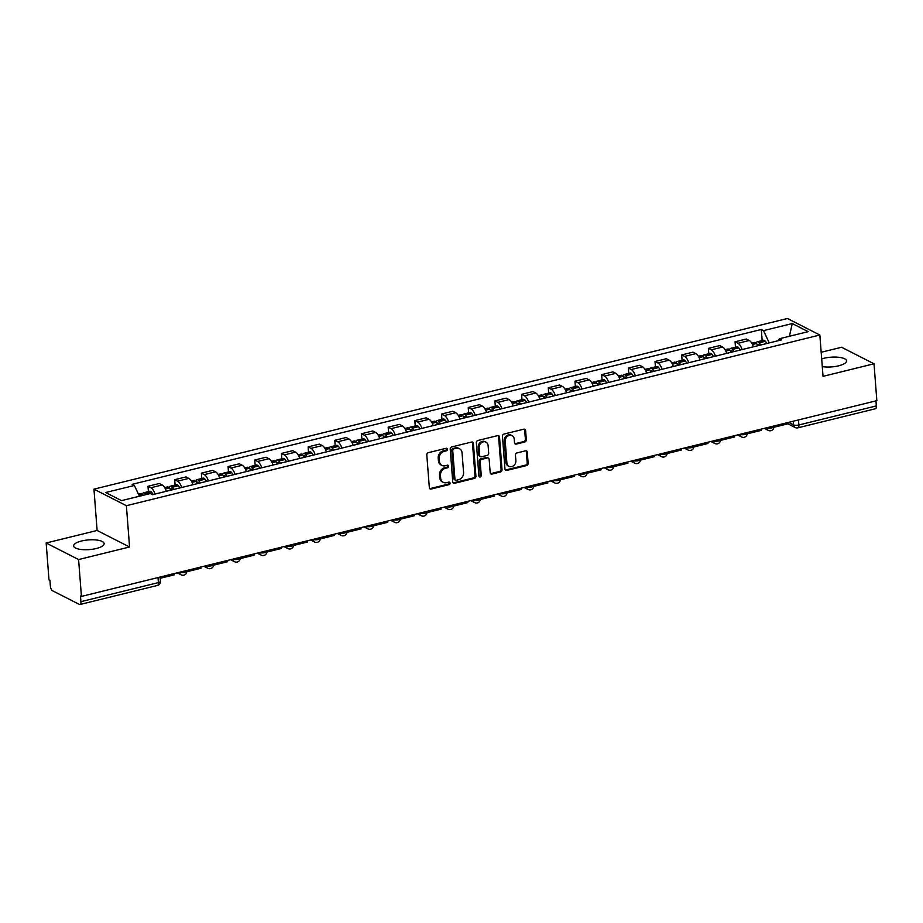 <?xml version="1.0" encoding="UTF-8"?>
<svg xmlns="http://www.w3.org/2000/svg" width="923" height="923" viewBox="0 0 923 923"><rect width="100%" height="100%" fill="white"/><g stroke="black" fill="none" stroke-linecap="round" stroke-linejoin="round"><path stroke-width="1.38" d="M447.459 449.27A1.35 1.131 117 0 0 446.19 448.29L428.353 452.674A1.927 1.615 117 0 0 426.807 454.912L429.333 487.644A1.927 1.615 117 0 0 431.145 489.04L448.982 484.656A1.35 1.131 117 0 0 448.786 482.106L446.478 482.671A6.161 5.169 117 0 1 443.236 482.337A6.161 5.169 117 0 1 440.663 478.183L440.456 475.449A6.161 5.169 117 0 1 445.382 468.307L447.69 467.742A1.35 1.131 117 0 0 447.493 465.204L445.186 465.769A6.161 5.169 117 0 1 441.932 465.434A6.161 5.169 117 0 1 439.36 461.269L439.152 458.546A6.161 5.169 117 0 1 444.078 451.405L446.386 450.839A1.35 1.131 117 0 0 447.459 449.27M441.932 465.434L440.986 464.95A6.161 5.169 117 0 1 438.413 460.785L438.206 458.062A6.161 5.169 117 0 1 443.132 450.92L445.44 450.355A1.35 1.131 117 0 0 446.351 448.255M429.714 488.602A1.927 1.615 117 0 0 430.199 488.567L448.036 484.171A1.35 1.131 117 0 0 448.959 482.083M443.236 482.337L442.29 481.864A6.161 5.169 117 0 1 439.717 477.699L439.51 474.976A6.161 5.169 117 0 1 444.436 467.834L446.744 467.257A1.35 1.131 117 0 0 447.655 465.169M822.289 366.616A15.287 4.869 -4.4 0 0 838.661 365.808A15.287 4.869 -4.4 0 0 846.518 360.87A15.287 4.869 -4.4 0 0 823.904 358.286A15.287 4.869 -4.4 0 0 821.701 358.909M81.512 540.993A15.287 4.869 -4.4 0 0 73.644 545.92A15.287 4.869 -4.4 0 0 96.257 548.516A15.287 4.869 -4.4 0 0 104.126 543.578A15.287 4.869 -4.4 0 0 81.512 540.993M524.795 442.002A1.927 1.615 117 0 0 526.329 439.775L525.625 430.591A1.927 1.615 117 0 0 523.803 429.183L503.993 434.064A1.927 1.615 117 0 0 502.447 436.291L504.973 469.022A1.927 1.615 117 0 0 506.785 470.43L526.606 465.55A1.927 1.615 117 0 0 528.141 463.323L527.287 452.235A1.927 1.615 117 0 0 525.464 450.828L516.984 452.916A1.927 1.615 117 0 0 515.449 455.143L515.876 460.646A5.146 4.327 117 0 1 513.753 465.584A5.146 4.327 117 0 1 509.046 466.334A5.146 4.327 117 0 1 506.889 462.85L505.227 441.309A5.146 4.327 117 0 1 507.35 436.371A5.146 4.327 117 0 1 512.057 435.621A5.146 4.327 117 0 1 514.215 439.094L514.492 442.682A1.927 1.615 117 0 0 516.315 444.09L524.795 442.002L523.849 441.529A1.927 1.615 117 0 0 525.383 439.29L524.679 430.106A1.927 1.615 117 0 0 524.299 429.149M129.566 547.004L97.123 530.46L46.15 543.001L78.593 559.546L129.566 547.004L126.393 505.689L819.855 335.026L823.039 376.342L874.012 363.789L876.85 400.651L81.432 596.408L80.486 595.923L80.924 601.669L158.41 582.598A3.923 1.246 -4.4 0 0 160.429 581.328L160.106 577.048M78.593 559.546L81.432 596.408M473.407 443.444A1.927 1.615 117 0 0 471.584 442.036L451.774 446.917A1.927 1.615 117 0 0 450.228 449.143L452.755 481.875A1.927 1.615 117 0 0 454.566 483.283L474.387 478.402A1.927 1.615 117 0 0 475.922 476.176L473.407 443.444L472.461 442.959A1.927 1.615 117 0 0 472.08 442.002M477.883 440.49L497.693 435.61A1.927 1.615 117 0 1 499.516 437.017L502.031 469.749A1.927 1.615 117 0 1 500.497 471.976L492.017 474.064A1.927 1.615 117 0 1 490.194 472.657L489.167 459.389A1.927 1.615 117 0 0 487.356 457.981L481.725 459.366A1.927 1.615 117 0 0 480.191 461.592L481.252 475.414A1.35 1.131 117 0 1 478.899 475.991L476.337 442.717A1.927 1.615 117 0 1 477.883 440.49M46.15 543.001L48.988 579.863L49.934 580.348L50.373 586.093A3.923 1.719 -103.8 0 0 52.553 590.766L79.32 604.403A3.923 1.719 -103.8 0 0 79.966 604.507A3.923 1.719 -103.8 0 0 80.924 601.669M97.123 530.46L93.95 489.155L787.423 318.493L819.855 335.026M874.012 363.789L841.568 347.256L821.182 352.274M875.962 400.87L876.342 405.912A3.923 1.719 76.2 0 1 875.396 408.762L797.899 427.822A3.923 1.719 -103.8 0 0 798.856 424.984L876.342 405.912M166.313 491.29A9.011 3.946 -103.8 0 0 162.171 484.967L150.876 487.748A9.011 3.946 76.2 0 1 155.018 494.07M150.876 487.748L147.992 486.283L148.407 491.613M162.171 484.967L159.287 483.502L147.992 486.283M175.093 485.048L174.678 479.706L177.562 481.183A9.011 3.946 76.2 0 1 181.704 487.506M192.999 484.725A9.011 3.946 -103.8 0 0 188.857 478.402L185.973 476.937L174.678 479.706M201.779 478.483L201.364 473.141L204.248 474.618A9.011 3.946 76.2 0 1 208.39 480.941M219.686 478.16A9.011 3.946 -103.8 0 0 215.544 471.838L212.659 470.361L201.364 473.141M228.466 471.918L228.05 466.577L230.935 468.053A9.011 3.946 76.2 0 1 235.077 474.364M246.372 471.595A9.011 3.946 -103.8 0 0 242.23 465.273L239.345 463.796L228.05 466.577M255.152 465.342L254.736 460.012L257.621 461.477A9.011 3.946 76.2 0 1 261.763 467.799M273.046 465.019A9.011 3.946 -103.8 0 0 268.916 458.696L266.032 457.231L254.736 460.012M281.838 458.777L281.423 453.447L284.307 454.912A9.011 3.946 76.2 0 1 288.449 461.235M299.733 458.454A9.011 3.946 -103.8 0 0 295.591 452.132L292.706 450.666L281.423 453.447M308.513 452.212L308.109 446.87L310.993 448.347A9.011 3.946 76.2 0 1 315.135 454.67M326.419 451.889A9.011 3.946 -103.8 0 0 322.277 445.567L319.393 444.101L308.109 446.87M335.199 445.647L334.795 440.306L337.68 441.782A9.011 3.946 76.2 0 1 341.822 448.105M353.105 445.324A9.011 3.946 -103.8 0 0 348.963 439.002L346.079 437.525L334.795 440.306M361.885 439.083L361.481 433.741L364.366 435.206A9.011 3.946 76.2 0 1 368.508 441.529M379.791 438.76A9.011 3.946 -103.8 0 0 375.649 432.437L372.765 430.96L361.481 433.741M388.571 432.506L388.168 427.176L391.052 428.641A9.011 3.946 76.2 0 1 395.182 434.964M406.478 432.183A9.011 3.946 -103.8 0 0 402.336 425.861L399.451 424.395L388.168 427.176M415.258 425.941L414.842 420.611L417.727 422.076A9.011 3.946 76.2 0 1 421.869 428.399M433.164 425.618A9.011 3.946 -103.8 0 0 429.022 419.296L426.138 417.831L414.842 420.611M441.944 419.377L441.529 414.035L444.413 415.512A9.011 3.946 76.2 0 1 448.555 421.834M459.85 419.054A9.011 3.946 -103.8 0 0 455.708 412.731L452.824 411.266L441.529 414.035M468.63 412.812L468.215 407.47L471.099 408.947A9.011 3.946 76.2 0 1 475.241 415.269M486.536 412.489A9.011 3.946 -103.8 0 0 482.394 406.166L479.51 404.689L468.215 407.47M495.316 406.247L494.901 400.905L497.785 402.37A9.011 3.946 76.2 0 1 501.927 408.693M513.223 405.924A9.011 3.946 -103.8 0 0 509.081 399.601L506.196 398.125L494.901 400.905M522.003 399.671L521.587 394.34L524.472 395.805A9.011 3.946 76.2 0 1 528.614 402.128M539.897 399.347A9.011 3.946 -103.8 0 0 535.767 393.025L532.883 391.56L521.587 394.34M548.689 393.106L548.274 387.775L551.158 389.241A9.011 3.946 76.2 0 1 555.3 395.563M566.584 392.783A9.011 3.946 -103.8 0 0 562.453 386.46L559.557 384.995L548.274 387.775M575.364 386.541L574.96 381.199L577.844 382.676A9.011 3.946 76.2 0 1 581.986 388.998M593.27 386.218A9.011 3.946 -103.8 0 0 589.128 379.895L586.243 378.43L574.96 381.199M602.05 379.976L601.646 374.634L604.53 376.111A9.011 3.946 76.2 0 1 608.672 382.434M619.956 379.653A9.011 3.946 -103.8 0 0 615.814 373.33L612.93 371.854L601.646 374.634M628.736 373.411L628.332 368.069L631.217 369.535A9.011 3.946 76.2 0 1 635.359 375.857M646.642 373.088A9.011 3.946 -103.8 0 0 642.5 366.766L639.616 365.289L628.332 368.069M655.422 366.835L655.018 361.504L657.903 362.97A9.011 3.946 76.2 0 1 662.033 369.292M673.329 366.512A9.011 3.946 -103.8 0 0 669.187 360.189L666.302 358.724L655.018 361.504M682.109 360.27L681.693 354.94L684.578 356.405A9.011 3.946 76.2 0 1 688.72 362.727M700.015 359.947A9.011 3.946 -103.8 0 0 695.873 353.624L692.988 352.159L681.693 354.94M708.795 353.705L708.379 348.363L711.264 349.84A9.011 3.946 76.2 0 1 715.406 356.163M726.701 353.382A9.011 3.946 -103.8 0 0 722.559 347.06L719.675 345.594L708.379 348.363M735.481 347.14L735.066 341.798L737.95 343.275A9.011 3.946 76.2 0 1 742.092 349.598M753.387 346.817A9.011 3.946 -103.8 0 0 749.245 340.495L746.361 339.018L735.066 341.798M769.263 342.906L763.529 330.619L792.269 323.546L808.167 331.657L779.427 338.729L781.643 339.86L152.491 494.693L150.276 493.563L121.536 500.635L105.649 492.536L134.377 485.463L139.408 496.228M763.529 330.619L761.313 329.488L132.162 484.321L134.377 485.463M126.393 505.689L93.95 489.155M762.167 340.575L761.313 329.488M779.427 338.729L778.274 340.691M789.396 336.272L792.269 323.546M453.135 482.844A1.927 1.615 117 0 0 453.62 482.798L473.441 477.918A1.927 1.615 117 0 0 474.976 475.691L472.461 442.959M453.816 449.005A1.35 1.131 117 0 0 452.743 450.562L454.947 479.291A1.35 1.131 117 0 0 456.216 480.283L458.65 479.683A6.161 5.169 117 0 0 463.577 472.541L462.065 452.905A6.161 5.169 117 0 0 459.492 448.74A6.161 5.169 117 0 0 456.25 448.405L452.87 448.52A1.35 1.131 117 0 0 451.797 450.089L452.743 450.562M455.512 480.202L454.566 479.729A1.35 1.131 117 0 1 454.001 478.818L451.797 450.089M459.492 448.74L458.546 448.255A6.161 5.169 117 0 0 455.304 447.92L456.25 448.405M452.87 448.52L455.304 447.92M490.575 473.626A1.927 1.615 117 0 0 491.071 473.58L499.551 471.491A1.927 1.615 117 0 0 501.085 469.265L498.57 436.533A1.927 1.615 117 0 0 498.189 435.575M488.371 458.085L487.425 457.6A1.927 1.615 117 0 0 486.409 457.496L480.779 458.881A1.927 1.615 117 0 0 479.245 461.119L480.306 474.93L481.252 475.414M479.06 476.522A1.35 1.131 117 0 0 480.306 474.93M488.117 445.613A5.146 4.327 117 0 0 485.959 442.129A5.146 4.327 117 0 0 481.252 442.89A5.146 4.327 117 0 0 479.129 447.828L479.718 455.42A1.927 1.615 117 0 0 481.529 456.816L487.159 455.431A1.927 1.615 117 0 0 488.694 453.205L488.117 445.613M485.959 442.129L485.013 441.656A5.146 4.327 117 0 0 480.306 442.405A5.146 4.327 117 0 0 478.183 447.343L479.129 447.828M480.514 456.712L479.579 456.239A1.927 1.615 117 0 1 478.772 454.935L478.183 447.343M514.872 443.651A1.927 1.615 117 0 0 515.369 443.605L523.849 441.529M512.057 435.621L511.111 435.137A5.146 4.327 117 0 0 506.404 435.887A5.146 4.327 117 0 0 504.281 440.825L505.227 441.309M509.046 466.334L508.1 465.85A5.146 4.327 117 0 1 505.942 462.377L504.281 440.825M505.354 469.992A1.927 1.615 117 0 0 505.839 469.945L525.66 465.065A1.927 1.615 117 0 0 527.195 462.838L526.341 451.751A1.927 1.615 117 0 0 525.96 450.782M145.961 494.624A14.895 6.53 -103.8 0 0 145.384 493.874L145.257 493.713A4.95 2.169 -103.8 0 0 143.527 492.813A4.95 2.169 -103.8 0 0 142.442 494.301M153.16 494.532A14.895 6.53 -103.8 0 0 151.637 492.34L151.499 492.178A4.95 2.169 -103.8 0 0 149.78 491.278L143.527 492.813M138.404 494.082L140.792 493.493A4.95 2.169 76.2 0 1 142.523 494.393L142.65 494.555A14.895 6.53 76.2 0 1 143.227 495.293M174.17 573.587L174.262 574.833L160.198 578.294M170.328 489.328A2.4 1.05 76.2 0 1 170.824 488.717A2.4 1.05 76.2 0 1 171.666 489.155L171.793 489.317A12.345 5.411 76.2 0 1 172.209 489.836M173.605 489.502A14.895 6.53 -103.8 0 0 172.07 487.309L171.943 487.148A4.95 2.169 -103.8 0 0 170.213 486.248A4.95 2.169 -103.8 0 0 169.128 487.736M179.847 487.955A14.895 6.53 -103.8 0 0 178.312 485.775L178.185 485.613A4.95 2.169 -103.8 0 0 176.466 484.713L170.213 486.248M164.686 487.609L167.478 486.917A4.95 2.169 76.2 0 1 169.197 487.817L169.336 487.979A14.895 6.53 76.2 0 1 170.87 490.171M200.845 567.022L200.949 568.268L186.827 571.741M197.014 482.764A2.4 1.05 76.2 0 1 197.51 482.152A2.4 1.05 76.2 0 1 198.341 482.591L198.48 482.752A12.345 5.411 76.2 0 1 198.883 483.271M200.291 482.925A14.895 6.53 -103.8 0 0 198.757 480.745L198.63 480.583A4.95 2.169 -103.8 0 0 196.899 479.683A4.95 2.169 -103.8 0 0 195.814 481.171M206.533 481.391A14.895 6.53 -103.8 0 0 204.998 479.21L204.871 479.049A4.95 2.169 -103.8 0 0 203.141 478.149L196.899 479.683M191.361 481.045L194.165 480.352A4.95 2.169 76.2 0 1 195.884 481.252L196.022 481.414A14.895 6.53 76.2 0 1 197.545 483.606M227.531 560.446L227.635 561.703L213.513 565.176M223.701 476.187A2.4 1.05 76.2 0 1 224.197 475.587A2.4 1.05 76.2 0 1 225.027 476.026L225.166 476.187A12.345 5.411 76.2 0 1 225.57 476.706M226.977 476.36A14.895 6.53 -103.8 0 0 225.443 474.18L225.304 474.018A4.95 2.169 -103.8 0 0 223.585 473.118A4.95 2.169 -103.8 0 0 222.501 474.607M233.219 474.826A14.895 6.53 -103.8 0 0 231.685 472.634L231.558 472.472A4.95 2.169 -103.8 0 0 229.827 471.572L223.585 473.118M218.047 474.48L220.851 473.787A4.95 2.169 76.2 0 1 222.57 474.687L222.708 474.849A14.895 6.53 76.2 0 1 224.231 477.041M254.217 553.881L254.321 555.138L240.199 558.611M250.387 469.622A2.4 1.05 76.2 0 1 250.883 469.022A2.4 1.05 76.2 0 1 251.714 469.461L251.852 469.622A12.345 5.411 76.2 0 1 252.256 470.142M253.652 469.795A14.895 6.53 -103.8 0 0 252.129 467.603L251.991 467.442A4.95 2.169 -103.8 0 0 250.271 466.542A4.95 2.169 -103.8 0 0 249.187 468.042M259.905 468.261A14.895 6.53 -103.8 0 0 258.371 466.069L258.244 465.907A4.95 2.169 -103.8 0 0 256.513 465.007L250.271 466.542M244.733 467.915L247.537 467.223A4.95 2.169 76.2 0 1 249.256 468.123L249.395 468.284A14.895 6.53 76.2 0 1 250.918 470.465M280.904 547.316L281.007 548.574L266.874 552.046M277.073 463.058A2.4 1.05 76.2 0 1 277.569 462.458A2.4 1.05 76.2 0 1 278.4 462.885L278.538 463.046A12.345 5.411 76.2 0 1 278.942 463.577M280.338 463.231A14.895 6.53 -103.8 0 0 278.815 461.039L278.677 460.877A4.95 2.169 -103.8 0 0 276.958 459.977A4.95 2.169 -103.8 0 0 275.873 461.465M286.591 461.696A14.895 6.53 -103.8 0 0 285.057 459.504L284.919 459.342A4.95 2.169 -103.8 0 0 283.199 458.443L276.958 459.977M271.42 461.338L274.223 460.658A4.95 2.169 76.2 0 1 275.942 461.558L276.081 461.719A14.895 6.53 76.2 0 1 277.604 463.9M307.59 540.751L307.682 541.997L293.56 545.481M303.759 456.493A2.4 1.05 76.2 0 1 304.255 455.881A2.4 1.05 76.2 0 1 305.086 456.32L305.225 456.481A12.345 5.411 76.2 0 1 305.628 457M307.024 456.666A14.895 6.53 -103.8 0 0 305.501 454.474L305.363 454.312A4.95 2.169 -103.8 0 0 303.644 453.412A4.95 2.169 -103.8 0 0 302.559 454.901M313.266 455.12A14.895 6.53 -103.8 0 0 311.743 452.939L311.605 452.778A4.95 2.169 -103.8 0 0 309.886 451.878L303.644 453.412M298.106 454.774L300.91 454.081A4.95 2.169 76.2 0 1 302.629 454.981L302.767 455.143A14.895 6.53 76.2 0 1 304.29 457.335M334.276 534.186L334.368 535.432L320.246 538.905M330.446 449.928A2.4 1.05 76.2 0 1 330.942 449.316A2.4 1.05 76.2 0 1 331.772 449.755L331.911 449.916A12.345 5.411 76.2 0 1 332.315 450.436M333.711 450.089A14.895 6.53 -103.8 0 0 332.188 447.909L332.049 447.747A4.95 2.169 -103.8 0 0 330.33 446.847A4.95 2.169 -103.8 0 0 329.246 448.336M339.952 448.555A14.895 6.53 -103.8 0 0 338.429 446.374L338.291 446.213A4.95 2.169 -103.8 0 0 336.572 445.313L330.33 446.847M324.792 448.209L327.596 447.517A4.95 2.169 76.2 0 1 329.315 448.416L329.442 448.578A14.895 6.53 76.2 0 1 330.976 450.77M360.962 527.61L361.055 528.867L346.933 532.34M357.132 443.352A2.4 1.05 76.2 0 1 357.616 442.752A2.4 1.05 76.2 0 1 358.459 443.19L358.586 443.352A12.345 5.411 76.2 0 1 359.001 443.871M360.397 443.525A14.895 6.53 -103.8 0 0 358.874 441.344L358.735 441.182A4.95 2.169 -103.8 0 0 357.016 440.283A4.95 2.169 -103.8 0 0 355.932 441.771M366.639 441.99A14.895 6.53 -103.8 0 0 365.116 439.798L364.977 439.636A4.95 2.169 -103.8 0 0 363.258 438.737L357.016 440.283M351.478 441.644L354.27 440.952A4.95 2.169 76.2 0 1 356.001 441.852L356.128 442.013A14.895 6.53 76.2 0 1 357.663 444.205M387.648 521.045L387.741 522.303L373.619 525.775M383.818 436.787A2.4 1.05 76.2 0 1 384.303 436.187A2.4 1.05 76.2 0 1 385.145 436.625L385.272 436.787A12.345 5.411 76.2 0 1 385.687 437.306M387.083 436.96A14.895 6.53 -103.8 0 0 385.549 434.768L385.422 434.606A4.95 2.169 -103.8 0 0 383.703 433.706A4.95 2.169 -103.8 0 0 382.618 435.206M393.325 435.425A14.895 6.53 -103.8 0 0 391.802 433.233L391.664 433.072A4.95 2.169 -103.8 0 0 389.944 432.172L383.703 433.706M378.165 435.068L380.957 434.387A4.95 2.169 76.2 0 1 382.687 435.287L382.814 435.448A14.895 6.53 76.2 0 1 384.349 437.629M414.335 514.48L414.427 515.738L400.305 519.211M410.493 430.222A2.4 1.05 76.2 0 1 410.989 429.622A2.4 1.05 76.2 0 1 411.831 430.049L411.958 430.21A12.345 5.411 76.2 0 1 412.373 430.741M413.769 430.395A14.895 6.53 -103.8 0 0 412.235 428.203L412.108 428.041A4.95 2.169 -103.8 0 0 410.377 427.141A4.95 2.169 -103.8 0 0 409.293 428.63M420.011 428.86A14.895 6.53 -103.8 0 0 418.488 426.668L418.35 426.507A4.95 2.169 -103.8 0 0 416.631 425.607L410.377 427.141M404.851 428.503L407.643 427.822A4.95 2.169 76.2 0 1 409.374 428.71L409.5 428.883A14.895 6.53 76.2 0 1 411.035 431.064M441.021 507.915L441.113 509.161L426.991 512.646M437.179 423.657A2.4 1.05 76.2 0 1 437.675 423.046A2.4 1.05 76.2 0 1 438.517 423.484L438.644 423.645A12.345 5.411 76.2 0 1 439.06 424.165M440.456 423.83A14.895 6.53 -103.8 0 0 438.921 421.638L438.794 421.476A4.95 2.169 -103.8 0 0 437.064 420.576A4.95 2.169 -103.8 0 0 435.979 422.065M446.697 422.284A14.895 6.53 -103.8 0 0 445.163 420.103L445.036 419.942A4.95 2.169 -103.8 0 0 443.317 419.042L437.064 420.576M431.537 421.938L434.329 421.246A4.95 2.169 76.2 0 1 436.048 422.146L436.187 422.307A14.895 6.53 76.2 0 1 437.721 424.499M467.696 501.351L467.799 502.597L453.678 506.069M463.865 417.092A2.4 1.05 76.2 0 1 464.361 416.481A2.4 1.05 76.2 0 1 465.192 416.919L465.33 417.081A12.345 5.411 76.2 0 1 465.734 417.6M467.142 417.254A14.895 6.53 -103.8 0 0 465.607 415.073L465.48 414.912A4.95 2.169 -103.8 0 0 463.75 414.012A4.95 2.169 -103.8 0 0 462.665 415.5M473.384 415.719A14.895 6.53 -103.8 0 0 471.849 413.539L471.722 413.377A4.95 2.169 -103.8 0 0 469.992 412.477L463.75 414.012M458.212 415.373L461.015 414.681A4.95 2.169 76.2 0 1 462.735 415.581L462.873 415.742A14.895 6.53 76.2 0 1 464.396 417.934M494.382 494.774L494.486 496.032L480.364 499.505M490.551 410.516A2.4 1.05 76.2 0 1 491.048 409.916A2.4 1.05 76.2 0 1 491.878 410.354L492.017 410.516A12.345 5.411 76.2 0 1 492.421 411.035M493.828 410.689A14.895 6.53 -103.8 0 0 492.294 408.508L492.155 408.335A4.95 2.169 -103.8 0 0 490.436 407.447A4.95 2.169 -103.8 0 0 489.352 408.935M500.07 409.154A14.895 6.53 -103.8 0 0 498.535 406.962L498.408 406.801A4.95 2.169 -103.8 0 0 496.678 405.901L490.436 407.447M484.898 408.808L487.702 408.116A4.95 2.169 76.2 0 1 489.421 409.016L489.559 409.177A14.895 6.53 76.2 0 1 491.082 411.37M521.068 488.209L521.172 489.467L507.05 492.94M517.238 403.951A2.4 1.05 76.2 0 1 517.734 403.351A2.4 1.05 76.2 0 1 518.564 403.789L518.703 403.951A12.345 5.411 76.2 0 1 519.107 404.47M520.503 404.124A14.895 6.53 -103.8 0 0 518.98 401.932L518.841 401.77A4.95 2.169 -103.8 0 0 517.122 400.87A4.95 2.169 -103.8 0 0 516.038 402.359M526.756 402.59A14.895 6.53 -103.8 0 0 525.222 400.397L525.095 400.236A4.95 2.169 -103.8 0 0 523.364 399.336L517.122 400.87M511.584 402.232L514.388 401.551A4.95 2.169 76.2 0 1 516.107 402.451L516.245 402.613A14.895 6.53 76.2 0 1 517.768 404.793M547.754 481.644L547.858 482.902L533.725 486.375M543.924 397.386A2.4 1.05 76.2 0 1 544.42 396.786A2.4 1.05 76.2 0 1 545.251 397.213L545.389 397.375A12.345 5.411 76.2 0 1 545.793 397.905M547.189 397.559A14.895 6.53 -103.8 0 0 545.666 395.367L545.528 395.206A4.95 2.169 -103.8 0 0 543.809 394.306A4.95 2.169 -103.8 0 0 542.724 395.794M553.442 396.025A14.895 6.53 -103.8 0 0 551.908 393.833L551.769 393.671A4.95 2.169 -103.8 0 0 550.05 392.771L543.809 394.306M538.271 395.667L541.074 394.986A4.95 2.169 76.2 0 1 542.793 395.875L542.932 396.036A14.895 6.53 76.2 0 1 544.455 398.228M574.441 475.08L574.533 476.326L560.411 479.81M570.61 390.821A2.4 1.05 76.2 0 1 571.106 390.21A2.4 1.05 76.2 0 1 571.937 390.648L572.075 390.81A12.345 5.411 76.2 0 1 572.479 391.329M573.875 390.994A14.895 6.53 -103.8 0 0 572.352 388.802L572.214 388.641A4.95 2.169 -103.8 0 0 570.495 387.741A4.95 2.169 -103.8 0 0 569.41 389.229M580.117 389.448A14.895 6.53 -103.8 0 0 578.594 387.268L578.456 387.106A4.95 2.169 -103.8 0 0 576.737 386.206L570.495 387.741M564.957 389.102L567.76 388.41A4.95 2.169 76.2 0 1 569.479 389.31L569.618 389.471A14.895 6.53 76.2 0 1 571.141 391.664M601.127 468.515L601.219 469.761L587.097 473.234M597.296 384.256A2.4 1.05 76.2 0 1 597.792 383.645A2.4 1.05 76.2 0 1 598.623 384.083L598.762 384.245A12.345 5.411 76.2 0 1 599.165 384.764M600.561 384.418A14.895 6.53 -103.8 0 0 599.039 382.237L598.9 382.076A4.95 2.169 -103.8 0 0 597.181 381.176A4.95 2.169 -103.8 0 0 596.096 382.664M606.803 382.883A14.895 6.53 -103.8 0 0 605.28 380.703L605.142 380.541A4.95 2.169 -103.8 0 0 603.423 379.641L597.181 381.176M591.643 382.537L594.447 381.845A4.95 2.169 76.2 0 1 596.166 382.745L596.293 382.907A14.895 6.53 76.2 0 1 597.827 385.099M627.813 461.938L627.905 463.196L613.783 466.669M623.983 377.68A2.4 1.05 76.2 0 1 624.467 377.08A2.4 1.05 76.2 0 1 625.309 377.519L625.448 377.68A12.345 5.411 76.2 0 1 625.852 378.199M627.248 377.853A14.895 6.53 -103.8 0 0 625.725 375.673L625.586 375.499A4.95 2.169 -103.8 0 0 623.867 374.611A4.95 2.169 -103.8 0 0 622.783 376.099M633.49 376.319A14.895 6.53 -103.8 0 0 631.967 374.127L631.828 373.965A4.95 2.169 -103.8 0 0 630.109 373.065L623.867 374.611M618.329 375.973L621.121 375.28A4.95 2.169 76.2 0 1 622.852 376.18L622.979 376.342A14.895 6.53 76.2 0 1 624.513 378.534M654.499 455.374L654.592 456.631L640.47 460.104M650.669 371.115A2.4 1.05 76.2 0 1 651.153 370.515A2.4 1.05 76.2 0 1 651.996 370.954L652.123 371.115A12.345 5.411 76.2 0 1 652.538 371.634M653.934 371.288A14.895 6.53 -103.8 0 0 652.399 369.096L652.273 368.935A4.95 2.169 -103.8 0 0 650.553 368.035A4.95 2.169 -103.8 0 0 649.469 369.523M660.176 369.754A14.895 6.53 -103.8 0 0 658.653 367.562L658.514 367.4A4.95 2.169 -103.8 0 0 656.795 366.5L650.553 368.035M645.015 369.396L647.808 368.715A4.95 2.169 76.2 0 1 649.538 369.615L649.665 369.777A14.895 6.53 76.2 0 1 651.2 371.957M681.186 448.809L681.278 450.055L667.156 453.539M677.344 364.55A2.4 1.05 76.2 0 1 677.84 363.95A2.4 1.05 76.2 0 1 678.682 364.377L678.809 364.539A12.345 5.411 76.2 0 1 679.224 365.07M680.62 364.723A14.895 6.53 -103.8 0 0 679.086 362.531L678.959 362.37A4.95 2.169 -103.8 0 0 677.24 361.47A4.95 2.169 -103.8 0 0 676.144 362.958M686.862 363.189A14.895 6.53 -103.8 0 0 685.339 360.997L685.201 360.835A4.95 2.169 -103.8 0 0 683.481 359.935L677.24 361.47M671.702 362.831L674.494 362.151A4.95 2.169 76.2 0 1 676.224 363.039L676.351 363.201A14.895 6.53 76.2 0 1 677.886 365.393M707.872 442.244L707.964 443.49L693.842 446.974M704.03 357.986A2.4 1.05 76.2 0 1 704.526 357.374A2.4 1.05 76.2 0 1 705.368 357.812L705.495 357.974A12.345 5.411 76.2 0 1 705.91 358.493M707.306 358.159A14.895 6.53 -103.8 0 0 705.772 355.966L705.645 355.805A4.95 2.169 -103.8 0 0 703.914 354.905A4.95 2.169 -103.8 0 0 702.83 356.393M713.548 356.613A14.895 6.53 -103.8 0 0 712.014 354.432L711.887 354.27A4.95 2.169 -103.8 0 0 710.168 353.371L703.914 354.905M698.388 356.266L701.18 355.574A4.95 2.169 76.2 0 1 702.899 356.474L703.038 356.636A14.895 6.53 76.2 0 1 704.572 358.828M734.546 435.679L734.65 436.925L720.528 440.398M730.716 351.421A2.4 1.05 76.2 0 1 731.212 350.809A2.4 1.05 76.2 0 1 732.043 351.248L732.181 351.409A12.345 5.411 76.2 0 1 732.585 351.928M733.993 351.582A14.895 6.53 -103.8 0 0 732.458 349.402L732.331 349.24A4.95 2.169 -103.8 0 0 730.601 348.34A4.95 2.169 -103.8 0 0 729.516 349.829M740.234 350.048A14.895 6.53 -103.8 0 0 738.7 347.867L738.573 347.694A4.95 2.169 -103.8 0 0 736.842 346.806L730.601 348.34M725.074 349.702L727.866 349.009A4.95 2.169 76.2 0 1 729.585 349.909L729.724 350.071A14.895 6.53 76.2 0 1 731.247 352.263M761.233 429.103L761.337 430.36L747.215 433.833M757.402 344.844A2.4 1.05 76.2 0 1 757.898 344.244A2.4 1.05 76.2 0 1 758.729 344.683L758.868 344.844A12.345 5.411 76.2 0 1 759.271 345.364M760.679 345.017A14.895 6.53 -103.8 0 0 759.144 342.825L759.006 342.664A4.95 2.169 -103.8 0 0 757.287 341.775A4.95 2.169 -103.8 0 0 756.202 343.264M766.921 343.483A14.895 6.53 -103.8 0 0 765.386 341.291L765.259 341.129A4.95 2.169 -103.8 0 0 763.529 340.229L757.287 341.775M751.749 343.137L754.553 342.445A4.95 2.169 76.2 0 1 756.272 343.344L756.41 343.506A14.895 6.53 76.2 0 1 757.933 345.698M787.919 422.538L788.023 423.795L773.901 427.268M788.646 422.365L793.549 424.868A3.923 1.246 -4.4 0 0 798.856 424.984L798.464 419.942M793.261 421.223L793.549 424.868A3.923 3.3 -63 0 0 795.188 427.511A3.923 3.923 0 0 0 797.899 427.822M722.559 347.06L711.264 349.84M695.873 353.624L684.578 356.405M669.187 360.189L657.903 362.97M642.5 366.766L631.217 369.535M615.814 373.33L604.53 376.111M589.128 379.895L577.844 382.676M562.453 386.46L551.158 389.241M535.767 393.025L524.472 395.805M509.081 399.601L497.785 402.37M482.394 406.166L471.099 408.947M455.708 412.731L444.413 415.512M429.022 419.296L417.727 422.076M402.336 425.861L391.052 428.641M375.649 432.437L364.366 435.206M348.963 439.002L337.68 441.782M322.277 445.567L310.993 448.347M295.591 452.132L284.307 454.912M268.916 458.696L257.621 461.477M242.23 465.273L230.935 468.053M215.544 471.838L204.248 474.618M188.857 478.402L177.562 481.183M749.245 340.495L737.95 343.275M179.593 572.248A3.923 1.246 -4.4 0 0 184.035 572.479A3.923 1.246 -4.4 0 0 186.827 571.06L186.781 570.483M177.193 572.837L181.139 574.856A3.923 3.3 -63 0 1 179.512 572.272M206.279 565.684A3.923 1.246 -4.4 0 0 210.721 565.914A3.923 1.246 -4.4 0 0 213.513 564.495L213.467 563.907M232.965 559.119A3.923 1.246 -4.4 0 0 237.407 559.35A3.923 1.246 -4.4 0 0 240.199 557.93L240.153 557.342M259.651 552.542A3.923 1.246 -4.4 0 0 264.093 552.785A3.923 1.246 -4.4 0 0 266.885 551.354L266.839 550.777M286.338 545.978A3.923 1.246 -4.4 0 0 290.78 546.22A3.923 1.246 -4.4 0 0 293.572 544.789L293.526 544.212M313.024 539.413A3.923 1.246 -4.4 0 0 317.466 539.643A3.923 1.246 -4.4 0 0 320.258 538.224L320.212 537.648M339.71 532.848A3.923 1.246 -4.4 0 0 344.152 533.079A3.923 1.246 -4.4 0 0 346.944 531.66L346.898 531.071M366.396 526.283A3.923 1.246 -4.4 0 0 370.827 526.514A3.923 1.246 -4.4 0 0 373.63 525.095L373.584 524.506M393.083 519.707A3.923 1.246 -4.4 0 0 397.513 519.949A3.923 1.246 -4.4 0 0 400.317 518.518L400.27 517.941M419.757 513.142A3.923 1.246 -4.4 0 0 424.199 513.384A3.923 1.246 -4.4 0 0 426.991 511.953L426.957 511.377M446.444 506.577A3.923 1.246 -4.4 0 0 450.886 506.808A3.923 1.246 -4.4 0 0 453.678 505.389L453.631 504.812M473.13 500.012A3.923 1.246 -4.4 0 0 477.572 500.243A3.923 1.246 -4.4 0 0 480.364 498.824L480.318 498.235M499.816 493.447A3.923 1.246 -4.4 0 0 504.258 493.678A3.923 1.246 -4.4 0 0 507.05 492.259L507.004 491.671M526.502 486.871A3.923 1.246 -4.4 0 0 530.944 487.113A3.923 1.246 -4.4 0 0 533.736 485.683L533.69 485.106M553.189 480.306A3.923 1.246 -4.4 0 0 557.63 480.548A3.923 1.246 -4.4 0 0 560.423 479.118L560.376 478.541M579.875 473.741A3.923 1.246 -4.4 0 0 584.317 473.972A3.923 1.246 -4.4 0 0 587.109 472.553L587.063 471.976M606.561 467.176A3.923 1.246 -4.4 0 0 611.003 467.407A3.923 1.246 -4.4 0 0 613.795 465.988L613.749 465.4M633.247 460.612A3.923 1.246 -4.4 0 0 637.678 460.842A3.923 1.246 -4.4 0 0 640.481 459.423L640.435 458.835M659.933 454.035A3.923 1.246 -4.4 0 0 664.364 454.278A3.923 1.246 -4.4 0 0 667.167 452.847L667.121 452.27M686.608 447.47A3.923 1.246 -4.4 0 0 691.05 447.713A3.923 1.246 -4.4 0 0 693.842 446.282L693.808 445.705M713.294 440.906A3.923 1.246 -4.4 0 0 717.736 441.136A3.923 1.246 -4.4 0 0 720.528 439.717L720.482 439.14M739.981 434.341A3.923 1.246 -4.4 0 0 744.423 434.571A3.923 1.246 -4.4 0 0 747.215 433.152L747.169 432.564M766.667 427.776A3.923 1.246 -4.4 0 0 771.109 428.007A3.923 1.246 -4.4 0 0 773.901 426.588L773.855 425.999M203.879 566.272L207.825 568.291A3.923 3.3 -63 0 1 206.187 565.707M230.565 559.707L234.511 561.715A3.923 3.3 -63 0 1 232.873 559.142M257.252 553.142L261.197 555.15A3.923 3.3 -63 0 1 259.559 552.565M283.938 546.566L287.884 548.585A3.923 3.3 -63 0 1 286.245 546.001M310.624 540.001L314.57 542.02A3.923 3.3 -63 0 1 312.932 539.436M337.299 533.436L341.256 535.455A3.923 3.3 -63 0 1 339.618 532.871M363.985 526.871L367.942 528.879A3.923 3.3 -63 0 1 366.304 526.306M390.671 520.307L394.629 522.314A3.923 3.3 -63 0 1 392.99 519.73M417.358 513.73L421.303 515.749A3.923 3.3 -63 0 1 419.677 513.165M444.044 507.165L447.99 509.184A3.923 3.3 -63 0 1 446.363 506.6M470.73 500.601L474.676 502.62A3.923 3.3 -63 0 1 473.049 500.035M497.416 494.036L501.362 496.043A3.923 3.3 -63 0 1 499.724 493.459M524.102 487.471L528.048 489.478A3.923 3.3 -63 0 1 526.41 486.894M550.789 480.895L554.735 482.914A3.923 3.3 -63 0 1 553.096 480.329M577.475 474.33L581.421 476.349A3.923 3.3 -63 0 1 579.782 473.764M604.15 467.765L608.107 469.784A3.923 3.3 -63 0 1 606.469 467.2M630.836 461.2L634.793 463.208A3.923 3.3 -63 0 1 633.155 460.623M657.522 454.635L661.479 456.643A3.923 3.3 -63 0 1 659.841 454.058M684.208 448.059L688.154 450.078A3.923 3.3 -63 0 1 686.527 447.493M710.895 441.494L714.84 443.513A3.923 3.3 -63 0 1 713.214 440.929M737.581 434.929L741.527 436.948A3.923 3.3 -63 0 1 739.9 434.364M764.267 428.364L768.213 430.372A3.923 3.3 -63 0 1 766.575 427.787M158.029 577.556L158.41 582.598A3.923 1.719 -103.8 0 1 157.464 585.436A3.923 3.923 0 0 0 160.429 581.328M443.132 450.92L444.078 451.405M438.206 458.062L439.152 458.546M438.413 460.785L439.36 461.269M446.744 467.257L447.69 467.742M444.436 467.834L445.382 468.307M439.51 474.976L440.456 475.449M439.717 477.699L440.663 478.183M448.036 484.171L448.982 484.656M430.199 488.567L431.145 489.04M445.44 450.355L446.386 450.839M474.976 475.691L475.922 476.176M473.441 477.918L474.387 478.402M453.62 482.798L454.566 483.283M454.001 478.818L454.947 479.291M498.57 436.533L499.516 437.017M501.085 469.265L502.031 469.749M499.551 471.491L500.497 471.976M491.071 473.58L492.017 474.064M486.409 457.496L487.356 457.981M480.779 458.881L481.725 459.366M479.245 461.119L480.191 461.592M478.772 454.935L479.718 455.42M515.369 443.605L516.315 444.09M505.942 462.377L506.889 462.85M526.341 451.751L527.287 452.235M527.195 462.838L528.141 463.323M525.66 465.065L526.606 465.55M505.839 469.945L506.785 470.43M524.679 430.106L525.625 430.591M525.383 439.29L526.329 439.775M151.499 492.178L145.257 493.713M142.523 494.393L138.958 495.27M142.65 494.555L139.038 495.443M151.637 492.34L145.384 493.874M178.185 485.613L171.943 487.148M169.197 487.817L165.321 488.775M169.336 487.979L165.402 488.948M178.312 485.775L172.07 487.309M204.871 479.049L198.63 480.583M195.884 481.252L192.007 482.21M196.022 481.414L192.088 482.383M204.998 479.21L198.757 480.745M231.558 472.472L225.304 474.018M222.57 474.687L218.682 475.645M222.708 474.849L218.774 475.818M231.685 472.634L225.443 474.18M258.244 465.907L251.991 467.442M249.256 468.123L245.368 469.08M249.395 468.284L245.46 469.253M258.371 466.069L252.129 467.603M284.919 459.342L278.677 460.877M275.942 461.558L272.054 462.504M276.081 461.719L272.147 462.677M285.057 459.504L278.815 461.039M311.605 452.778L305.363 454.312M302.629 454.981L298.74 455.939M302.767 455.143L298.821 456.112M311.743 452.939L305.501 454.474M338.291 446.213L332.049 447.747M329.315 448.416L325.427 449.374M329.442 448.578L325.507 449.547M338.429 446.374L332.188 447.909M364.977 439.636L358.735 441.182M356.001 441.852L352.113 442.809M356.128 442.013L352.194 442.982M365.116 439.798L358.874 441.344M391.664 433.072L385.422 434.606M382.687 435.287L378.799 436.244M382.814 435.448L378.88 436.417M391.802 433.233L385.549 434.768M418.35 426.507L412.108 428.041M409.374 428.71L405.485 429.668M409.5 428.883L405.566 429.841M418.488 426.668L412.235 428.203M445.036 419.942L438.794 421.476M436.048 422.146L432.172 423.103M436.187 422.307L432.252 423.276M445.163 420.103L438.921 421.638M471.722 413.377L465.48 414.912M462.735 415.581L458.858 416.538M462.873 415.742L458.939 416.711M471.849 413.539L465.607 415.073M498.408 406.801L492.155 408.335M489.421 409.016L485.533 409.974M489.559 409.177L485.625 410.147M498.535 406.962L492.294 408.508M525.095 400.236L518.841 401.77M516.107 402.451L512.219 403.409M516.245 402.613L512.311 403.582M525.222 400.397L518.98 401.932M551.769 393.671L545.528 395.206M542.793 395.875L538.905 396.832M542.932 396.036L538.997 397.005M551.908 393.833L545.666 395.367M578.456 387.106L572.214 388.641M569.479 389.31L565.591 390.267M569.618 389.471L565.672 390.441M578.594 387.268L572.352 388.802M605.142 380.541L598.9 382.076M596.166 382.745L592.278 383.703M596.293 382.907L592.358 383.876M605.28 380.703L599.039 382.237M631.828 373.965L625.586 375.499M622.852 376.18L618.964 377.138M622.979 376.342L619.045 377.311M631.967 374.127L625.725 375.673M658.514 367.4L652.273 368.935M649.538 369.615L645.65 370.573M649.665 369.777L645.731 370.746M658.653 367.562L652.399 369.096M685.201 360.835L678.959 362.37M676.224 363.039L672.336 363.997M676.351 363.201L672.417 364.17M685.339 360.997L679.086 362.531M711.887 354.27L705.645 355.805M702.899 356.474L699.023 357.432M703.038 356.636L699.103 357.605M712.014 354.432L705.772 355.966M738.573 347.694L732.331 349.24M729.585 349.909L725.709 350.867M729.724 350.071L725.79 351.04M738.7 347.867L732.458 349.402M765.259 341.129L759.006 342.664M756.272 343.344L752.383 344.302M756.41 343.506L752.476 344.475M765.386 341.291L759.144 342.825M181.139 574.856A3.923 3.923 0 0 0 186.827 571.06M207.825 568.291A3.923 3.923 0 0 0 213.513 564.495M234.511 561.715A3.923 3.923 0 0 0 240.199 557.93M261.197 555.15A3.923 3.923 0 0 0 266.885 551.354M287.884 548.585A3.923 3.923 0 0 0 293.572 544.789M314.57 542.02A3.923 3.923 0 0 0 320.258 538.224M341.256 535.455A3.923 3.923 0 0 0 346.944 531.66M367.942 528.879A3.923 3.923 0 0 0 373.63 525.095M394.629 522.314A3.923 3.923 0 0 0 400.317 518.518M421.303 515.749A3.923 3.923 0 0 0 426.991 511.953M447.99 509.184A3.923 3.923 0 0 0 453.678 505.389M474.676 502.62A3.923 3.923 0 0 0 480.364 498.824M501.362 496.043A3.923 3.923 0 0 0 507.05 492.259M528.048 489.478A3.923 3.923 0 0 0 533.736 485.683M554.735 482.914A3.923 3.923 0 0 0 560.423 479.118M581.421 476.349A3.923 3.923 0 0 0 587.109 472.553M608.107 469.784A3.923 3.923 0 0 0 613.795 465.988M634.793 463.208A3.923 3.923 0 0 0 640.481 459.423M661.479 456.643A3.923 3.923 0 0 0 667.167 452.847M688.154 450.078A3.923 3.923 0 0 0 693.842 446.282M714.84 443.513A3.923 3.923 0 0 0 720.528 439.717M741.527 436.948A3.923 3.923 0 0 0 747.215 433.152M768.213 430.372A3.923 3.923 0 0 0 773.901 426.588M795.188 427.511L787.93 423.819M157.464 585.436L79.966 604.507"/></g></svg>
